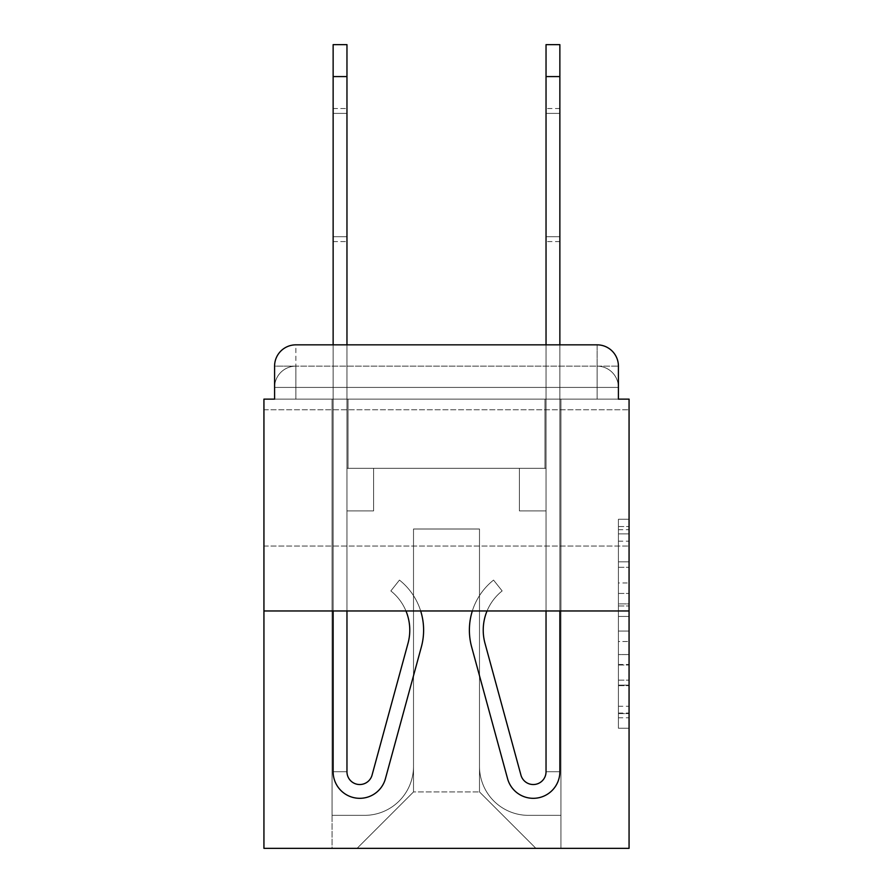 <?xml version="1.0" encoding="UTF-8"?>
<svg xmlns="http://www.w3.org/2000/svg" width="893" height="893" viewBox="0 0 893 893"><rect width="100%" height="100%" fill="white"/><g stroke="black" fill="none" stroke-linecap="round" stroke-linejoin="round"><path stroke-width="0.67" stroke-dasharray="4.46 3.35" d="M618.414 582.984L618.414 616.427L629.063 616.427L629.063 717.782L629.063 529.705L629.063 616.427L618.414 616.427L618.414 526.569L618.414 728.23L618.414 519.257L618.414 713.596L629.063 713.596L618.414 713.596L629.063 713.596L618.414 713.596L618.414 680.165L618.414 728.23L629.063 728.23L629.063 519.257L629.063 713.072L629.063 631.05L618.414 631.05L629.063 631.05L629.063 680.165L629.063 533.88L618.414 533.88L629.063 533.88L629.063 728.23L629.063 529.705L629.063 728.23L618.414 728.23L618.414 519.257L629.063 519.257L629.063 529.705L629.063 519.257L629.063 529.705L629.063 519.257L629.063 526.569L629.063 519.257L618.414 519.257L618.414 533.88L629.063 533.88L618.414 533.88L618.414 582.984L629.063 582.984M629.063 477.9L629.063 546.036L629.063 477.9M263.937 477.9L263.937 546.036L263.937 477.9M295.873 399.126L274.586 399.126L274.586 387.417L597.127 387.417L274.586 387.417L295.873 387.417L295.873 366.13L597.127 366.13L295.873 366.13L597.127 366.13L597.127 387.417L618.414 387.417L597.127 387.417L597.127 366.13L597.127 387.417L618.414 387.417L597.127 387.417L618.414 387.417L597.127 387.417L618.414 387.417L597.127 387.417L618.414 387.417L597.127 387.417L618.414 387.417L597.127 387.417L618.414 387.417L597.127 387.417L597.127 366.13L597.127 387.417L597.127 366.13L597.127 387.417L597.127 366.13L597.127 387.417L597.127 366.13L597.127 387.417L597.127 366.13L597.127 387.417L597.127 366.13L618.414 366.13L295.873 366.13L597.127 366.13L295.873 366.13L597.127 366.13L295.873 366.13L597.127 366.13L597.127 399.126L274.586 399.126L274.586 387.417L295.873 387.417L295.873 366.13L274.586 366.13A21.287 21.287 0 0 1 295.873 344.843L597.127 344.843L295.873 344.843A21.287 21.287 0 0 0 274.586 366.13L295.873 366.13A21.287 21.287 0 0 0 274.586 387.417L295.873 387.417L274.586 387.417L295.873 387.417L274.586 387.417L295.873 387.417L274.586 387.417L295.873 387.417L274.586 387.417L274.586 399.126L274.586 387.417L274.586 399.126L274.586 387.417L274.586 399.126L263.937 399.126L263.937 848.35L629.063 848.35L629.063 399.126L618.414 399.126L618.414 366.13A21.287 21.287 0 0 0 597.127 344.843A21.287 21.287 0 0 1 618.414 366.13L618.414 399.126L274.586 399.126L274.586 366.13L274.586 399.126L618.414 399.126L597.127 399.126L618.414 399.126L597.127 399.126L618.414 399.126L597.127 399.126L618.414 399.126L597.127 399.126L618.414 399.126L597.127 399.126L618.414 399.126L597.127 399.126L618.414 399.126L597.127 399.126L597.127 344.843A21.287 21.287 0 0 1 618.414 366.13A21.287 21.287 0 0 0 597.127 344.843L597.127 366.13A21.287 21.287 0 0 1 618.414 387.417A21.287 21.287 0 0 0 597.127 366.13A21.287 21.287 0 0 1 618.414 387.417A21.287 21.287 0 0 0 597.127 366.13A21.287 21.287 0 0 1 618.414 387.417A21.287 21.287 0 0 0 597.127 366.13A21.287 21.287 0 0 1 618.414 387.417L618.414 399.126L597.127 399.126L597.127 387.417L597.127 399.126L597.127 387.417L597.127 399.126L597.127 387.417L597.127 399.126L597.127 387.417L597.127 399.126L597.127 387.417L597.127 399.126L597.127 387.417L597.127 399.126L597.127 387.417L597.127 399.126L295.873 399.126L295.873 387.417L274.586 387.417L295.873 387.417L295.873 366.13A21.287 21.287 0 0 0 274.586 387.417A21.287 21.287 0 0 1 295.873 366.13A21.287 21.287 0 0 0 274.586 387.417A21.287 21.287 0 0 1 295.873 366.13A21.287 21.287 0 0 0 274.586 387.417A21.287 21.287 0 0 1 295.873 366.13L295.873 399.126L295.873 366.13L295.873 399.126L295.873 366.13L295.873 399.126L295.873 387.417L295.873 399.126L295.873 387.417L295.873 399.126L295.873 387.417L295.873 399.126L295.873 387.417L295.873 399.126L295.873 387.417L295.873 399.126L274.586 399.126L295.873 399.126M629.063 603.891L629.063 593.443L629.063 603.891L618.414 603.891L618.414 561.831L618.414 685.645L618.414 654.569L629.063 654.569L618.414 654.569L618.414 728.23L629.063 728.23L618.414 728.23L629.063 728.23L618.414 728.23L618.414 519.257L629.063 519.257L618.414 519.257L629.063 519.257L618.414 519.257L618.414 603.891L629.063 603.891M263.937 610.968L629.063 610.968M333.134 610.968L333.134 344.843L346.964 344.843L346.964 468.323L373.587 468.323L346.964 468.323L373.587 468.323L346.964 468.323L346.964 771.708A12.77 12.77 0 0 0 372.068 775.068A12.77 12.77 0 0 1 346.964 771.708A12.77 12.77 0 0 0 372.068 775.068L408.012 643.295A50.03 50.03 0 0 0 390.844 590.932A50.03 50.03 0 0 1 408.012 643.295A50.03 50.03 0 0 0 390.844 590.932L399.45 580.093A63.872 63.872 0 0 1 421.362 646.934L385.419 778.707A26.611 26.611 0 0 1 333.134 771.708L333.134 44.65L333.134 76.586L333.134 44.65L346.964 44.65L346.964 468.323L346.964 44.65L346.964 468.323L373.587 468.323L373.587 510.908L373.587 468.323L373.587 510.908L346.964 510.908L346.964 771.708L333.134 771.708L333.134 44.65L346.964 44.65L333.134 44.65L333.134 76.586L346.964 76.586L346.964 44.65L333.134 44.65L333.134 76.586L346.964 76.586L346.964 468.323L373.587 468.323L346.964 468.323L346.964 510.908L346.964 44.65L333.134 44.65L346.964 44.65L333.134 44.65L333.134 76.586L346.964 76.586L346.964 468.323L373.587 468.323L346.964 468.323L373.587 468.323L373.587 510.908L346.964 510.908L346.964 771.708L333.134 771.708L333.134 76.586L346.964 76.586L346.964 771.708A12.77 12.77 0 0 0 372.068 775.068L408.012 643.295A50.03 50.03 0 0 0 390.844 590.932L399.45 580.093A63.872 63.872 0 0 1 421.362 646.934L385.419 778.707A26.611 26.611 0 0 1 333.134 771.708L333.134 76.586L346.964 76.586M487.042 610.968A50.03 50.03 0 0 1 502.156 590.932L493.55 580.093L502.156 590.932A50.03 50.03 0 0 0 487.042 610.968A50.03 50.03 0 0 1 502.156 590.932L493.55 580.093A63.872 63.872 0 0 0 471.638 646.934L507.581 778.707A26.611 26.611 0 0 0 559.866 771.708L546.036 771.708A12.77 12.77 0 0 1 520.932 775.068L484.988 643.295A50.03 50.03 0 0 1 502.156 590.932A50.03 50.03 0 0 0 484.988 643.295L520.932 775.068L484.988 643.295A50.03 50.03 0 0 1 502.156 590.932A50.03 50.03 0 0 0 484.988 643.295L520.932 775.068L484.988 643.295A50.03 50.03 0 0 1 502.156 590.932A50.03 50.03 0 0 0 484.988 643.295L520.932 775.068L484.988 643.295A50.03 50.03 0 0 1 502.156 590.932A50.03 50.03 0 0 0 484.988 643.295L520.932 775.068L484.988 643.295A50.03 50.03 0 0 1 502.156 590.932A50.03 50.03 0 0 0 484.988 643.295L520.932 775.068L484.988 643.295A50.03 50.03 0 0 1 502.156 590.932A50.03 50.03 0 0 0 484.988 643.295L520.932 775.068L484.988 643.295A50.03 50.03 0 0 1 502.156 590.932A50.03 50.03 0 0 0 484.988 643.295L520.932 775.068A12.77 12.77 0 0 0 546.036 771.708L546.036 510.908L546.036 771.708A12.77 12.77 0 0 1 520.932 775.068A12.77 12.77 0 0 0 546.036 771.708A12.77 12.77 0 0 1 520.932 775.068A12.77 12.77 0 0 0 546.036 771.708L546.036 510.908L546.036 771.708A12.77 12.77 0 0 1 520.932 775.068A12.77 12.77 0 0 0 546.036 771.708A12.77 12.77 0 0 1 520.932 775.068A12.77 12.77 0 0 0 546.036 771.708L546.036 510.908L546.036 771.708A12.77 12.77 0 0 1 520.932 775.068A12.77 12.77 0 0 0 546.036 771.708A12.77 12.77 0 0 1 520.932 775.068A12.77 12.77 0 0 0 546.036 771.708L546.036 510.908L519.413 510.908L546.036 510.908L519.413 510.908L546.036 510.908L546.036 771.708A12.77 12.77 0 0 1 520.932 775.068L484.988 643.295A50.03 50.03 0 0 1 502.156 590.932L493.55 580.093A63.872 63.872 0 0 0 471.638 646.934L507.581 778.707A26.611 26.611 0 0 0 559.866 771.708L559.866 44.65L559.866 76.586L559.866 44.65L546.036 44.65L546.036 510.908L519.413 510.908L546.036 510.908L519.413 510.908L519.413 468.323L546.036 468.323L546.036 510.908L519.413 510.908L546.036 510.908L519.413 510.908L546.036 510.908L519.413 510.908L519.413 468.323L546.036 468.323L546.036 510.908L519.413 510.908L546.036 510.908L519.413 510.908L546.036 510.908L546.036 76.586L546.036 468.323L519.413 468.323L546.036 468.323L519.413 468.323L546.036 468.323L546.036 510.908L519.413 510.908L519.413 468.323L519.413 510.908L519.413 468.323L519.413 510.908L546.036 510.908L546.036 468.323L519.413 468.323L519.413 510.908L546.036 510.908L546.036 771.708A12.77 12.77 0 0 1 520.932 775.068A12.77 12.77 0 0 0 546.036 771.708A12.77 12.77 0 0 1 520.932 775.068L484.988 643.295A50.03 50.03 0 0 1 502.156 590.932L493.55 580.093A63.872 63.872 0 0 0 471.638 646.934L507.581 778.707A26.611 26.611 0 0 0 559.866 771.708L559.866 44.65L546.036 44.65L546.036 468.323L519.413 468.323L519.413 510.908L519.413 468.323L519.413 510.908L519.413 468.323L546.036 468.323L519.413 468.323L546.036 468.323L519.413 468.323L519.413 510.908L519.413 468.323L519.413 510.908L519.413 468.323L519.413 510.908L546.036 510.908L546.036 44.65L546.036 468.323L519.413 468.323L546.036 468.323L519.413 468.323L519.413 510.908L519.413 468.323L519.413 510.908L519.413 468.323L546.036 468.323L546.036 510.908L546.036 76.586L546.036 468.323L519.413 468.323L546.036 468.323L519.413 468.323L546.036 468.323L546.036 344.843L559.866 344.843L559.866 610.968M479.496 766.384A48.97 48.97 0 0 0 528.466 815.354A48.97 48.97 0 0 1 479.496 766.384L479.496 529.002L479.496 766.384A48.97 48.97 0 0 0 528.466 815.354L560.938 815.354L528.466 815.354A48.97 48.97 0 0 1 479.496 766.384L479.496 529.002L413.504 529.002L479.496 529.002L479.496 766.384A48.97 48.97 0 0 0 528.466 815.354L560.938 815.354L528.466 815.354A48.97 48.97 0 0 1 479.496 766.384L479.496 529.002L413.504 529.002L413.504 766.384L413.504 529.002L479.496 529.002L479.496 766.384A48.97 48.97 0 0 0 528.466 815.354L560.938 815.354L528.466 815.354A48.97 48.97 0 0 1 479.496 766.384L479.496 529.002L413.504 529.002L413.504 766.384A48.97 48.97 0 0 1 364.534 815.354A48.97 48.97 0 0 0 413.504 766.384L413.504 529.002L479.496 529.002L479.496 766.384A48.97 48.97 0 0 0 528.466 815.354L560.938 815.354L528.466 815.354A48.97 48.97 0 0 1 479.496 766.384L479.496 529.002L413.504 529.002L413.504 766.384A48.97 48.97 0 0 1 364.534 815.354L332.062 815.354L364.534 815.354A48.97 48.97 0 0 0 413.504 766.384L413.504 529.002L479.496 529.002L479.496 766.384A48.97 48.97 0 0 0 528.466 815.354L560.938 815.354L528.466 815.354A48.97 48.97 0 0 1 479.496 766.384L479.496 529.002L413.504 529.002L413.504 766.384A48.97 48.97 0 0 1 364.534 815.354L332.062 815.354L364.534 815.354A48.97 48.97 0 0 0 413.504 766.384L413.504 529.002L479.496 529.002L479.496 766.384A48.97 48.97 0 0 0 528.466 815.354L560.938 815.354L528.466 815.354A48.97 48.97 0 0 1 479.496 766.384L479.496 529.002L413.504 529.002L413.504 766.384A48.97 48.97 0 0 1 364.534 815.354L332.062 815.354L364.534 815.354A48.97 48.97 0 0 0 413.504 766.384L413.504 529.002L479.496 529.002L479.496 766.384M332.062 399.126L332.062 815.354L364.534 815.354A48.97 48.97 0 0 0 413.504 766.384A48.97 48.97 0 0 1 364.534 815.354L332.062 815.354L332.062 399.126L348.036 399.126L348.036 468.323L544.964 468.323L348.036 468.323L544.964 468.323L348.036 468.323L544.964 468.323L348.036 468.323L544.964 468.323L348.036 468.323L544.964 468.323L348.036 468.323L544.964 468.323L348.036 468.323L544.964 468.323L348.036 468.323L544.964 468.323L348.036 468.323L348.036 399.126L332.062 399.126L332.062 815.354L332.062 399.126L348.036 399.126L348.036 468.323L348.036 399.126L332.062 399.126L332.062 815.354L332.062 399.126L348.036 399.126L348.036 468.323L348.036 399.126L332.062 399.126L332.062 815.354L332.062 399.126L348.036 399.126L348.036 468.323L348.036 399.126L332.062 399.126L332.062 815.354L332.062 399.126L348.036 399.126L348.036 468.323L348.036 399.126L332.062 399.126L332.062 815.354L332.062 399.126L348.036 399.126L348.036 468.323L348.036 399.126L332.062 399.126L332.062 815.354L364.534 815.354A48.97 48.97 0 0 0 413.504 766.384L413.504 529.002L413.504 766.384A48.97 48.97 0 0 1 364.534 815.354A48.97 48.97 0 0 0 413.504 766.384L413.504 529.002L479.496 529.002L413.504 529.002L413.504 766.384A48.97 48.97 0 0 1 364.534 815.354L332.062 815.354L332.062 399.126L348.036 399.126L348.036 468.323L348.036 399.126L332.062 399.126L332.062 848.35L357.077 848.35L332.062 848.35L332.062 399.126L348.036 399.126L348.036 468.323L348.036 399.126L332.062 399.126M544.964 399.126L544.964 468.323L544.964 399.126L560.938 399.126L560.938 815.354L528.466 815.354L560.938 815.354L560.938 399.126L544.964 399.126L544.964 468.323L544.964 399.126L560.938 399.126L560.938 815.354L560.938 399.126L544.964 399.126L544.964 468.323L544.964 399.126L560.938 399.126L560.938 815.354L560.938 399.126L544.964 399.126L544.964 468.323L544.964 399.126L560.938 399.126L560.938 815.354L560.938 399.126L544.964 399.126L544.964 468.323L544.964 399.126L560.938 399.126L560.938 815.354L560.938 399.126L544.964 399.126L544.964 468.323L544.964 399.126L560.938 399.126L560.938 815.354L560.938 399.126L544.964 399.126L544.964 468.323L544.964 399.126L560.938 399.126L560.938 815.354L560.938 399.126L544.964 399.126L544.964 468.323L544.964 399.126L560.938 399.126L560.938 848.35L357.077 848.35L560.938 848.35L560.938 399.126L544.964 399.126M479.496 529.002L479.496 791.935L479.496 529.002L413.504 529.002L413.504 791.935L479.496 791.935L413.504 791.935L413.504 529.002L413.504 791.935L357.077 848.35L413.504 791.935L357.077 848.35L413.504 791.935L413.504 529.002L479.496 529.002L479.496 791.935L535.923 848.35L479.496 791.935L535.923 848.35L479.496 791.935L479.496 529.002L413.504 529.002L479.496 529.002M295.873 344.843A21.287 21.287 0 0 0 274.586 366.13A21.287 21.287 0 0 1 295.873 344.843L295.873 366.13L295.873 344.843M618.414 616.427L629.063 616.427L618.414 616.427M618.414 526.569L618.414 519.257L618.414 526.569L629.063 526.569L618.414 526.569M618.414 685.132L618.414 641.498L618.414 685.132L629.063 685.132L618.414 685.132M618.414 641.498L618.414 631.05L629.063 631.05L618.414 631.05L618.414 641.498L629.063 641.498L618.414 641.498M618.414 561.831L618.414 533.88L618.414 561.831L629.063 561.831L618.414 561.831M618.414 519.257L629.063 519.257L618.414 519.257L618.414 529.705L618.414 519.257L629.063 519.257M618.414 728.23L629.063 728.23L618.414 728.23L618.414 717.782L618.414 728.23M346.964 236.701L346.964 108.522L346.964 241.579L346.964 113.4L333.134 113.4L333.134 108.522L333.134 113.4L346.964 113.4L346.964 241.579L346.964 113.4L333.134 113.4L333.134 108.522L333.134 113.4L346.964 113.4L346.964 241.579L346.964 113.4L333.134 113.4L333.134 108.522L333.134 113.4L346.964 113.4L346.964 241.579L346.964 236.701L333.134 236.701L333.134 108.522L333.134 113.4L346.964 113.4L333.134 113.4L333.134 241.579L333.134 236.701L346.964 236.701L333.134 236.701L333.134 113.4L333.134 241.579L333.134 236.701L346.964 236.701L333.134 236.701L333.134 113.4L333.134 241.579L333.134 236.701L346.964 236.701L333.134 236.701L333.134 113.4L333.134 241.579L333.134 236.701L346.964 236.701M405.958 610.968A50.03 50.03 0 0 0 390.844 590.932A50.03 50.03 0 0 1 408.012 643.295L372.068 775.068L408.012 643.295A50.03 50.03 0 0 0 390.844 590.932A50.03 50.03 0 0 1 408.012 643.295L372.068 775.068A12.77 12.77 0 0 1 346.964 771.708A12.77 12.77 0 0 0 372.068 775.068A12.77 12.77 0 0 1 346.964 771.708A12.77 12.77 0 0 0 372.068 775.068A12.77 12.77 0 0 1 346.964 771.708A12.77 12.77 0 0 0 372.068 775.068A12.77 12.77 0 0 1 346.964 771.708A12.77 12.77 0 0 0 372.068 775.068L408.012 643.295A50.03 50.03 0 0 0 390.844 590.932A50.03 50.03 0 0 1 408.012 643.295A50.03 50.03 0 0 0 390.844 590.932L399.45 580.093A63.872 63.872 0 0 1 421.362 646.934L385.419 778.707A26.611 26.611 0 0 1 333.134 771.708L333.134 76.586M372.068 775.068L408.012 643.295A50.03 50.03 0 0 0 390.844 590.932L399.45 580.093L390.844 590.932A50.03 50.03 0 0 1 408.012 643.295L372.068 775.068A12.77 12.77 0 0 1 346.964 771.708L346.964 510.908L373.587 510.908L346.964 510.908L373.587 510.908L373.587 468.323L346.964 468.323L373.587 468.323L346.964 468.323L373.587 468.323L373.587 510.908L346.964 510.908L346.964 468.323L346.964 510.908L373.587 510.908L346.964 510.908L373.587 510.908L346.964 510.908L373.587 510.908L346.964 510.908L373.587 510.908L346.964 510.908L373.587 510.908L373.587 468.323L373.587 510.908L373.587 468.323L373.587 510.908L373.587 468.323L373.587 510.908L373.587 468.323L373.587 510.908L373.587 468.323L373.587 510.908L346.964 510.908L346.964 771.708A12.77 12.77 0 0 0 372.068 775.068L408.012 643.295A50.03 50.03 0 0 0 390.844 590.932L399.45 580.093L390.844 590.932A50.03 50.03 0 0 1 408.012 643.295L372.068 775.068L408.012 643.295A50.03 50.03 0 0 0 390.844 590.932L399.45 580.093A63.872 63.872 0 0 1 421.362 646.934L385.419 778.707A26.611 26.611 0 0 1 333.134 771.708A26.611 26.611 0 0 0 385.419 778.707A26.611 26.611 0 0 1 333.134 771.708A26.611 26.611 0 0 0 385.419 778.707A26.611 26.611 0 0 1 333.134 771.708L346.964 771.708L333.134 771.708A26.611 26.611 0 0 0 385.419 778.707A26.611 26.611 0 0 1 333.134 771.708A26.611 26.611 0 0 0 385.419 778.707A26.611 26.611 0 0 1 333.134 771.708L346.964 771.708L333.134 771.708A26.611 26.611 0 0 0 385.419 778.707A26.611 26.611 0 0 1 333.134 771.708A26.611 26.611 0 0 0 385.419 778.707L421.362 646.934L385.419 778.707M546.036 236.701L546.036 108.522L546.036 241.579L546.036 113.4L559.866 113.4L559.866 108.522L559.866 113.4L546.036 113.4L546.036 241.579L546.036 113.4L559.866 113.4L559.866 108.522L559.866 113.4L546.036 113.4L546.036 241.579L546.036 113.4L559.866 113.4L559.866 108.522L559.866 113.4L546.036 113.4L546.036 241.579L546.036 113.4L559.866 113.4L559.866 108.522L559.866 113.4L546.036 113.4L546.036 241.579L546.036 236.701L559.866 236.701L559.866 108.522L559.866 113.4L546.036 113.4L559.866 113.4L559.866 241.579L559.866 236.701L546.036 236.701L559.866 236.701L559.866 113.4L559.866 241.579L559.866 236.701L546.036 236.701L559.866 236.701L559.866 113.4L559.866 241.579L559.866 236.701L546.036 236.701L559.866 236.701L559.866 113.4L559.866 241.579L559.866 236.701L546.036 236.701L559.866 236.701L559.866 113.4L559.866 241.579L559.866 236.701L546.036 236.701M520.932 775.068L484.988 643.295A50.03 50.03 0 0 1 502.156 590.932L493.55 580.093A63.872 63.872 0 0 0 471.638 646.934L507.581 778.707A26.611 26.611 0 0 0 559.866 771.708L559.866 44.65L559.866 76.586L559.866 44.65L546.036 44.65L546.036 76.586L546.036 44.65L546.036 76.586L546.036 44.65L559.866 44.65L559.866 76.586L546.036 76.586L546.036 44.65L559.866 44.65L546.036 44.65L559.866 44.65L559.866 76.586L546.036 76.586L546.036 610.968M472.33 610.968A63.872 63.872 0 0 1 493.55 580.093A63.872 63.872 0 0 0 471.638 646.934A63.872 63.872 0 0 1 493.55 580.093A63.872 63.872 0 0 0 471.638 646.934A63.872 63.872 0 0 1 493.55 580.093A63.872 63.872 0 0 0 471.638 646.934A63.872 63.872 0 0 1 493.55 580.093A63.872 63.872 0 0 0 471.638 646.934A63.872 63.872 0 0 1 493.55 580.093A63.872 63.872 0 0 0 471.638 646.934A63.872 63.872 0 0 1 493.55 580.093A63.872 63.872 0 0 0 471.638 646.934A63.872 63.872 0 0 1 493.55 580.093A63.872 63.872 0 0 0 471.638 646.934A63.872 63.872 0 0 1 493.55 580.093L502.156 590.932L493.55 580.093A63.872 63.872 0 0 0 471.638 646.934L507.581 778.707A26.611 26.611 0 0 0 559.866 771.708L546.036 771.708L559.866 771.708L559.866 76.586L546.036 76.586M421.362 646.934A63.872 63.872 0 0 0 399.45 580.093L390.844 590.932L399.45 580.093A63.872 63.872 0 0 1 421.362 646.934A63.872 63.872 0 0 0 399.45 580.093A63.872 63.872 0 0 1 421.362 646.934A63.872 63.872 0 0 0 399.45 580.093A63.872 63.872 0 0 1 421.362 646.934A63.872 63.872 0 0 0 399.45 580.093A63.872 63.872 0 0 1 421.362 646.934A63.872 63.872 0 0 0 399.45 580.093A63.872 63.872 0 0 1 421.362 646.934A63.872 63.872 0 0 0 399.45 580.093A63.872 63.872 0 0 1 420.67 610.968M346.964 771.708L333.134 771.708L346.964 771.708L346.964 468.323L373.587 468.323L346.964 468.323L346.964 610.968M471.638 646.934L507.581 778.707A26.611 26.611 0 0 0 559.866 771.708L559.866 76.586M507.581 778.707A26.611 26.611 0 0 0 559.866 771.708A26.611 26.611 0 0 1 507.581 778.707A26.611 26.611 0 0 0 559.866 771.708L546.036 771.708L559.866 771.708A26.611 26.611 0 0 1 507.581 778.707A26.611 26.611 0 0 0 559.866 771.708A26.611 26.611 0 0 1 507.581 778.707A26.611 26.611 0 0 0 559.866 771.708L546.036 771.708L559.866 771.708A26.611 26.611 0 0 1 507.581 778.707A26.611 26.611 0 0 0 559.866 771.708A26.611 26.611 0 0 1 507.581 778.707A26.611 26.611 0 0 0 559.866 771.708L546.036 771.708L559.866 771.708A26.611 26.611 0 0 1 507.581 778.707A26.611 26.611 0 0 0 559.866 771.708L546.036 771.708M559.866 44.65L546.036 44.65L559.866 44.65M618.414 680.165L629.063 680.165L618.414 680.165M618.414 664.492L629.063 664.492M618.414 567.312L629.063 567.312L618.414 567.312M618.414 529.705L629.063 529.705M618.414 717.782L629.063 717.782M618.414 706.285L629.063 706.285M618.414 541.191L629.063 541.191M618.414 605.979L629.063 605.979L618.414 605.979M618.414 665.017L629.063 665.017L618.414 665.017M618.414 685.645L629.063 685.645L618.414 685.645M618.414 593.443L629.063 593.443L618.414 593.443M263.937 409.775L629.063 409.775L263.937 409.775M618.414 399.126L618.414 387.417L618.414 399.126M263.937 546.036L629.063 546.036L263.937 546.036M618.414 713.072L629.063 713.072M618.414 713.596L629.063 713.596M618.414 533.88L629.063 533.88M333.134 241.579L346.964 241.579L333.134 241.579M333.134 108.522L346.964 108.522L333.134 108.522M559.866 241.579L546.036 241.579M559.866 108.522L546.036 108.522"/><path stroke-width="1.34" d="M274.586 366.13L274.586 399.126L274.586 366.13A21.287 21.287 0 0 1 295.873 344.843L333.134 344.843L333.134 44.65L346.964 44.65L346.964 344.843L546.036 344.843L546.036 44.65L559.866 44.65L559.866 76.586L546.036 76.586M629.063 610.968L263.937 610.968L263.937 848.35L629.063 848.35L629.063 399.126L618.414 399.126L618.414 366.13A21.287 21.287 0 0 0 597.127 344.843L295.873 344.843M263.937 610.968L263.937 399.126L274.586 399.126M559.866 76.586L559.866 344.843L597.127 344.843M618.414 399.126L618.414 366.13M420.67 610.968A63.872 63.872 0 0 1 421.362 646.934L385.419 778.707A26.611 26.611 0 0 1 333.134 771.708L333.134 610.968M421.362 646.934L385.419 778.707M346.964 610.968L346.964 771.708A12.77 12.77 0 0 0 372.068 775.068L408.012 643.295A50.03 50.03 0 0 0 405.958 610.968M372.068 775.068A12.77 12.77 0 0 1 346.964 771.708M487.042 610.968A50.03 50.03 0 0 0 484.988 643.295A50.03 50.03 0 0 1 487.042 610.968A50.03 50.03 0 0 0 484.988 643.295L520.932 775.068A12.77 12.77 0 0 0 546.036 771.708A12.77 12.77 0 0 1 520.932 775.068M472.33 610.968A63.872 63.872 0 0 0 471.638 646.934L507.581 778.707A26.611 26.611 0 0 0 559.866 771.708L559.866 610.968M471.638 646.934L507.581 778.707M546.036 610.968L546.036 771.708M333.134 76.586L346.964 76.586"/></g></svg>

